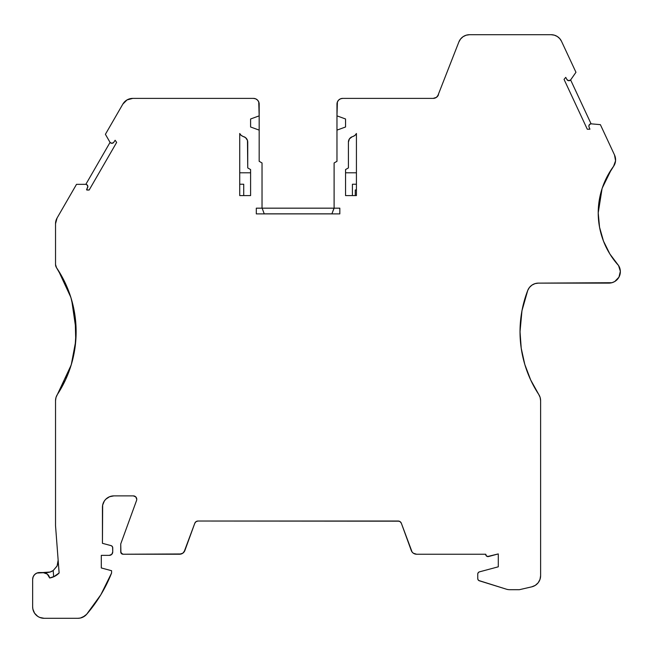 <?xml version="1.0" encoding="UTF-8"?>
<svg xmlns="http://www.w3.org/2000/svg" width="653" height="653" viewBox="0 0 653 653"><rect width="100%" height="100%" fill="white"/><g stroke="black" fill="none" stroke-linecap="round" stroke-linejoin="round"><path stroke-width="0.98" d="M520.025 331.748A114.406 114.406 0 0 0 524.8 364.456C521.608 353.706 520.017 342.792 520.025 331.732L521.967 310.722L527.738 290.43L529.436 287.459A11.444 11.444 0 0 0 527.738 290.43C522.62 303.718 520.049 317.489 520.025 331.732A114.406 114.406 0 0 1 527.738 290.43A11.444 11.444 0 0 1 538.407 283.116L535.019 283.631L531.942 285.124L535.019 283.631A11.444 11.444 0 0 0 531.95 285.116L535.019 283.631L538.407 283.116A11.444 11.444 0 0 0 535.027 283.631L538.407 283.116L611.934 282.708L614.742 281.525L618.946 277.182L620.35 271.305L618.562 265.534C611.845 258.008 606.817 249.87 603.486 241.104L599.576 227.375L603.486 241.104C606.817 249.87 611.845 258.008 618.562 265.534A78.295 78.295 0 0 1 613.567 166.335L615.559 160.793L614.522 154.99A11.444 11.444 0 0 1 613.567 166.335L606.98 176.898L602.156 188.374L606.98 176.898M530.685 379.956L524.8 364.456L521.225 348.269L520.025 331.732C520.017 342.792 521.608 353.706 524.8 364.456L530.685 379.956L538.741 394.445A11.444 11.444 0 0 1 540.611 400.713L540.137 397.448L538.741 394.445A114.406 114.406 0 0 1 527.738 290.43A11.444 11.444 0 0 1 529.436 287.459L531.942 285.124L535.019 283.631L538.407 283.116L608.914 283.116A11.444 11.444 0 0 0 618.562 265.534L609.894 254.017L603.486 241.104L599.552 227.236L598.221 212.886L599.07 201.41L598.221 212.886L602.058 188.676L598.221 212.617M611.379 169.445L602.311 187.909L611.379 169.445L608.767 173.641M613.526 166.384A78.295 78.295 0 0 0 601.584 190.186L599.209 200.471L601.584 190.186M598.221 213.107L599.503 226.991L598.221 213.107M58.15 560.225L57.097 565.963L53.195 570.542L50.118 572.02L42.943 572.534A6.865 6.865 0 0 1 49.669 578.003L47.277 574.077L42.943 572.534L45.245 572.926M431.355 98.391L370.724 98.391L431.355 98.391M111.647 496.1L113.875 495.88L109.5 496.753L105.786 499.235L104.366 500.965L102.66 505.087L102.439 543.32L102.439 507.324A11.444 11.444 0 0 1 113.875 495.88L133.326 495.88A3.428 3.428 0 0 1 136.55 500.484L120.74 543.925L136.55 500.484A3.428 3.428 0 0 0 136.763 499.316A3.428 3.428 0 0 1 136.55 500.484L120.74 543.925L120.919 552.813L123.033 554.226A2.285 2.285 0 0 1 120.74 551.932L120.74 543.925L120.74 551.932L122.152 554.046M570.624 79.944L575.962 72.287L570.624 79.944A2.285 2.285 0 0 1 566.935 79.56L565.751 77.372L566.935 79.56L565.751 77.372L564.045 79.372L565.751 77.372L564.045 79.372L587.292 129.229L589.92 129.204L589.014 126.894A2.285 2.285 0 0 1 588.875 126.111A2.285 2.285 0 0 0 589.014 126.894L589.92 129.204L589.014 126.894A2.285 2.285 0 0 1 591.079 123.825L589.512 124.519L588.875 126.111A2.285 2.285 0 0 1 591.079 123.825L570.624 79.944A2.285 2.285 0 0 1 566.935 79.56L568.681 80.686L570.624 79.944L591.079 123.825L600.376 124.65L591.079 123.825L570.624 79.944L575.962 72.287L561.515 41.31L559.743 38.6L557.295 36.495L554.348 35.164L551.14 34.707A11.444 11.444 0 0 1 561.515 41.31L559.743 38.6M113.875 495.88L133.326 495.88L113.875 495.88A11.444 11.444 0 0 0 102.439 507.324L102.439 543.32L111.043 545.622A2.285 2.285 0 0 1 112.732 547.834L112.732 551.932A3.428 3.428 0 0 1 109.304 555.368L101.297 555.368L101.297 567.955L111.59 570.714L111.59 572.999A143.26 143.26 0 0 1 86.612 614.334A11.444 11.444 0 0 1 77.96 618.293L44.094 618.293A11.444 11.444 0 0 1 32.65 606.857L32.65 579.399A6.865 6.865 0 0 1 39.515 572.534L42.943 572.534A6.865 6.865 0 0 1 49.669 578.003A17.158 17.158 0 0 0 59.121 572.983L53.668 576.795L53.195 570.542A11.444 11.444 0 0 1 46.747 572.534L36.886 573.056L34.658 574.542L33.172 576.77L32.65 579.399A6.865 6.865 0 0 1 39.515 572.534L36.886 573.056L34.658 574.542L33.172 576.77M520.025 331.732A114.406 114.406 0 0 0 538.741 394.445A11.444 11.444 0 0 1 540.611 400.713L540.611 575.693A11.444 11.444 0 0 1 531.746 586.843L519.413 589.692L509.74 589.692A11.444 11.444 0 0 1 506.353 589.177L479.375 580.803A2.294 2.294 0 0 1 477.759 578.615L478.2 579.978L479.375 580.803A2.294 2.294 0 0 1 477.759 578.615L477.759 574.036A2.269 2.269 0 0 1 479.245 571.914L498.288 566.812L498.288 553.915L488.583 556.519A2.285 2.285 0 0 1 485.701 554.226L416.573 554.226A5.648 5.648 0 0 1 411.268 550.512L401.358 523.282A3.428 3.428 0 0 0 398.134 521.021L400.101 521.641L401.358 523.282L412.092 552.014L413.333 553.205L416.573 554.226A5.648 5.648 0 0 1 411.268 550.512L401.358 523.282A3.428 3.428 0 0 0 398.134 521.021L198.014 521.021A3.428 3.428 0 0 0 194.79 523.282L184.881 550.512A5.648 5.648 0 0 1 179.575 554.226L182.807 553.205L184.881 550.512A5.648 5.648 0 0 1 179.575 554.226L123.033 554.226A2.285 2.285 0 0 1 120.74 551.932M85.845 184.326L76.515 184.342L85.845 184.326L110.055 142.395A2.285 2.285 0 0 0 113.761 142.33L115.132 140.256L113.761 142.33L115.132 140.256L116.658 142.403L115.132 140.256L116.658 142.403L89.151 190.039L116.658 142.403L89.151 190.039L86.539 189.786L87.853 186.513L86.849 184.701L85.845 184.326A2.285 2.285 0 0 1 87.641 187.566L86.539 189.786L87.641 187.566A2.285 2.285 0 0 0 85.845 184.326L110.055 142.395L111.924 143.309L113.761 142.33A2.285 2.285 0 0 1 110.055 142.395L105.402 134.306L110.055 142.395L85.845 184.326L76.515 184.342L57.064 218.037L55.529 223.759A11.444 11.444 0 0 1 57.064 218.037L76.515 184.342L57.064 218.037A11.444 11.444 0 0 0 55.529 223.759L55.529 264.473L55.529 223.759L55.529 264.473L56.509 267.681A5.722 5.722 0 0 1 55.529 264.473A5.722 5.722 0 0 0 56.509 267.681A114.406 114.406 0 0 1 57.407 394.445L65.455 379.981M345.551 195.59L356.424 195.59L356.424 133.49A5.722 5.722 0 0 1 353.232 136.371L355.101 135.244L356.424 133.49A5.722 5.722 0 0 1 353.232 136.371L352.179 136.755A5.722 5.722 0 0 0 348.408 142.134L349.445 138.852L352.179 136.755A5.722 5.722 0 0 0 348.408 142.134L348.408 167.919L348.408 142.134L348.408 167.919L345.551 169.568L348.408 167.919L345.551 169.568L345.551 195.59L356.424 195.59L356.424 133.49L356.424 195.59L345.551 195.59L345.551 169.568L345.551 195.59M262.147 208.168L256.311 208.168L256.311 213.89L256.311 208.168L334.001 208.168L331.912 213.833L264.228 213.833L262.147 208.168L334.107 208.168L331.912 213.833L264.228 213.89L262.147 208.168L334.001 208.168L331.912 213.833L264.228 213.833L262.147 208.168L256.311 208.168L256.311 213.89L339.829 213.89L339.829 208.168L334.107 208.168L334.107 162.964L336.972 161.315L336.972 115.859L345.551 118.985L345.551 126.992L336.972 130.118L336.972 115.859L345.551 118.985L345.551 126.992L336.972 130.118L336.972 104.113A5.722 5.722 0 0 1 342.694 98.391L433.151 98.391A5.722 5.722 0 0 0 438.49 94.734L436.392 97.387L433.151 98.391L434.849 98.138M250.597 126.992L250.597 118.985L259.176 115.859L259.176 130.118L250.597 126.992L250.597 118.985L259.176 115.859L258.743 101.925L257.502 100.064L255.641 98.823L253.454 98.391A5.722 5.722 0 0 1 257.502 100.064A5.722 5.722 0 0 0 253.454 98.391A5.722 5.722 0 0 1 259.176 104.113L259.176 130.118L250.597 126.992L250.597 118.985L259.176 115.859L259.176 130.118L250.597 126.992M49.008 576.175L49.285 576.762M538.611 394.241L530.75 380.095L538.627 394.273M524.8 364.456L530.497 379.548L524.881 364.709M242.916 136.371L243.969 136.755A5.722 5.722 0 0 1 247.732 142.134L247.732 167.919L250.597 169.568L250.597 195.59L239.724 195.59L250.597 195.59L250.597 169.568L250.597 195.59L239.724 195.59L239.724 133.49L239.724 195.59L239.724 133.49L241.039 135.244L242.916 136.371A5.722 5.722 0 0 1 239.724 133.49A5.722 5.722 0 0 0 242.916 136.371L245.495 137.595L247.471 140.411L247.732 167.919L250.597 169.568L247.732 167.919L247.732 142.134A5.722 5.722 0 0 0 243.969 136.755L242.916 136.371M243.732 195.59L243.732 184.236L239.724 184.236L243.732 184.236L243.732 195.59L243.732 184.236L239.724 184.236M356.424 184.236L352.416 184.236L352.416 195.59L352.416 184.236L356.424 184.236L352.416 184.236L352.416 195.59M355.273 195.59L355.273 189.958L356.424 189.958L355.273 189.958L355.273 195.59L355.273 189.958L356.424 189.958M531.934 285.124A11.444 11.444 0 0 0 529.444 287.451A11.444 11.444 0 0 1 538.39 283.116L608.914 283.116A11.444 11.444 0 0 0 620.04 274.342L618.946 277.182M527.755 290.381L529.403 287.5L527.755 290.381M529.469 287.418L531.901 285.149L529.469 287.418M603.454 241.03L602.662 238.867M599.552 227.236L598.221 212.886L599.07 201.41M437.641 96.22L458.847 42.021A11.444 11.444 0 0 1 469.523 34.707L466.136 35.221L463.05 36.707L460.545 39.049L458.847 42.021A11.444 11.444 0 0 1 469.523 34.707L551.14 34.707A11.444 11.444 0 0 1 561.515 41.31L575.962 72.287L561.515 41.31M262.033 208.168L262.033 162.964L262.033 208.168L262.033 162.964L259.176 161.315L259.176 130.118M259.176 115.859L259.176 104.113A5.722 5.722 0 0 0 253.454 98.391L132.747 98.391A11.444 11.444 0 0 0 122.837 104.113L105.402 134.306L122.837 104.113A11.444 11.444 0 0 1 132.747 98.391L127.025 99.925L122.837 104.113L105.402 134.306L110.055 142.395M67.7 374.83L71.34 364.48L65.782 379.262M74.826 348.931L74.924 348.294M75.732 341.241L76.123 331.757L75.062 347.265M75.887 324.41L74.932 315.228L76.123 331.757M76.115 330.557L71.716 300.29L73.601 307.832L71.357 299.05M68.932 291.809L66.116 284.937M66.108 284.912L65.488 283.549M62.002 276.668L58.386 270.546A114.406 114.406 0 0 1 75.013 347.633A114.406 114.406 0 0 0 58.386 270.546M70.793 297.205L58.37 270.513A114.406 114.406 0 0 0 56.509 267.681L64.859 282.235L70.989 297.85L74.932 315.228L72.361 302.625M65.365 380.16L57.407 394.445L56.011 397.448L55.529 400.713A11.444 11.444 0 0 1 57.407 394.445L56.011 397.448M49.759 572.126L46.747 572.534A11.444 11.444 0 0 0 53.195 570.542L57.015 566.135L58.182 561.09M58.664 573.44L53.668 576.795L53.195 570.542L51.122 571.661M58.15 561.972L57.097 565.963L53.195 570.542L53.668 576.795L55.766 575.693M75.724 341.266L75.005 347.674L71.463 364.072L65.545 379.777L57.407 394.445A114.406 114.406 0 0 0 71.43 364.17A114.406 114.406 0 0 1 57.407 394.445L71.128 365.158M51.114 571.669L50.461 571.914M33.523 611.232L34.576 613.208L37.735 616.367L39.711 617.428L44.094 618.293A11.444 11.444 0 0 1 32.65 606.857L32.65 579.399L32.65 606.857L32.87 609.086L34.576 613.208M44.094 618.293L77.96 618.293L80.392 618.032L84.817 616.008L86.612 614.334L100.856 594.728L111.59 572.999A143.26 143.26 0 0 1 86.612 614.334A11.444 11.444 0 0 1 77.96 618.293L44.094 618.293L39.711 617.428M109.304 555.368L111.728 554.364L112.732 551.932A3.428 3.428 0 0 1 109.304 555.368L101.297 555.368L101.297 567.955L111.59 570.714L111.59 572.999L111.59 570.714L101.297 567.955L101.297 555.368L109.304 555.368L111.728 554.364L112.471 553.246M112.732 547.834L112.259 546.439L111.043 545.622A2.285 2.285 0 0 1 112.732 547.834L112.732 551.932L112.61 547.1M135.759 496.884L136.763 499.316L135.759 496.884L133.326 495.88A3.428 3.428 0 0 1 136.763 499.316M196.986 521.176L198.014 521.021L196.047 521.641L194.79 523.282L184.048 552.014M486.558 556.095L488.583 556.519A2.285 2.285 0 0 1 485.701 554.226L416.573 554.226L485.701 554.226L486.558 556.095L487.522 556.544L498.288 553.915L488.583 556.519M539.974 579.464L538.129 582.819L535.28 585.374L531.746 586.843L535.28 585.374L538.129 582.819L539.974 579.464L540.611 575.693A11.444 11.444 0 0 1 531.746 586.843L519.413 589.692L509.74 589.692A11.444 11.444 0 0 1 506.353 589.177L478.722 580.484M608.914 283.116A11.444 11.444 0 0 0 618.562 265.534A78.295 78.295 0 0 1 598.221 212.886L598.221 212.682M250.597 172.792L239.724 172.792M356.424 172.792L345.551 172.792M619.852 268.31A11.444 11.444 0 0 0 619.24 266.759M598.221 212.886A78.295 78.295 0 0 1 613.567 166.335A11.444 11.444 0 0 0 614.522 154.99L600.376 124.65L614.522 154.99L600.376 124.65L591.079 123.825M433.151 98.391L342.694 98.391L340.499 98.823L338.646 100.064L337.405 101.925L336.972 115.859L336.972 104.113A5.722 5.722 0 0 1 342.694 98.391L433.151 98.391A5.722 5.722 0 0 0 438.49 94.734M75.005 347.714A114.406 114.406 0 0 1 71.487 363.974A114.406 114.406 0 0 0 75.005 347.714M65.406 380.07L57.578 394.183M74.973 347.943L71.242 364.798M71.716 300.29L71.12 298.274M76.123 332.622L76.123 331.047M59.121 572.983A17.158 17.158 0 0 1 49.669 578.003L54.795 576.248L59.121 572.983L55.529 525.681L55.529 400.713L55.529 525.681L59.121 572.983L55.529 525.681L55.529 400.713A11.444 11.444 0 0 1 57.407 394.445A114.406 114.406 0 0 0 56.509 267.681A114.406 114.406 0 0 1 58.37 270.513M127.025 99.925L124.658 101.746M86.98 190.047L89.151 190.039L86.98 190.047M74.777 314.199L76.123 330.924L75.005 347.674M82.711 617.256L86.612 614.334M112.259 546.439L111.043 545.622L102.439 543.32L111.043 545.622M179.575 554.226L123.033 554.226L181.273 553.964M399.163 521.176L198.014 521.021A3.428 3.428 0 0 0 194.79 523.282L184.881 550.512M413.333 553.205L414.875 553.964M498.288 566.812L498.288 553.915L498.288 566.812L479.245 571.914L478.167 572.738L477.759 574.036A2.269 2.269 0 0 1 479.245 571.914L498.288 566.812M477.759 578.615L477.759 574.036L477.759 578.615M540.611 400.713L540.611 575.693L540.611 400.713M614.742 281.525L617.134 279.631M589.92 129.204L587.292 129.229L589.92 129.204M564.045 79.372L587.292 129.229L564.045 79.372M466.136 35.221L463.05 36.707M334.001 208.168L339.829 208.168L339.829 213.89L256.311 213.89L339.829 213.89L339.829 208.168L334.107 208.168L334.107 162.964L336.972 161.315L336.972 130.118L345.551 126.992L345.551 118.985L336.972 115.859L336.972 104.113M262.033 162.964L259.176 161.315L262.033 162.964M598.23 212.078L598.238 211.319M599.234 200.324L601.519 190.407M531.395 285.524L531.901 285.149M533.395 284.275L534.823 283.696M535.076 283.614L538.358 283.116M531.746 586.843L519.413 589.692L509.74 589.692A11.444 11.444 0 0 1 506.353 589.177L479.375 580.803M46.747 572.534A11.444 11.444 0 0 0 53.195 570.542A11.444 11.444 0 0 1 46.747 572.534L39.515 572.534M334.107 208.168L334.107 162.964L336.972 161.315L336.972 130.118M75.128 316.664L75.756 340.948L71.291 364.643M398.134 521.021L198.014 521.021M527.738 290.43A11.444 11.444 0 0 1 538.407 283.116"/></g></svg>
